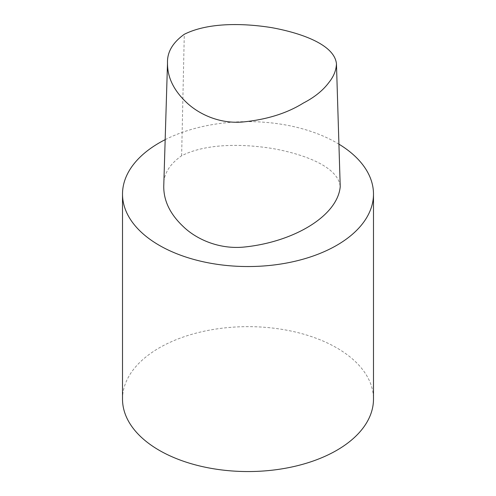 <?xml version="1.0" encoding="UTF-8"?>
<svg xmlns="http://www.w3.org/2000/svg" width="496" height="496" viewBox="0 0 496 496"><rect width="100%" height="100%" fill="white"/><g stroke="black" fill="none" stroke-linecap="round" stroke-linejoin="round"><path stroke-width="0.37" stroke-dasharray="2.48 1.86" d="M163.754 186.105C163.234 174.617 169.192 164.505 181.629 155.763C206.317 143.195 243.083 143.722 272.998 148.595C303.273 154.07 338.346 166.414 340.225 186.738M122.512 399.1A125.488 72.453 180 0 1 248 326.647A125.488 72.453 180 0 1 373.488 399.1M165.168 139.661A125.488 72.453 180 0 1 338.917 144.15M181.629 155.763L184.289 34.298"/><path stroke-width="0.74" d="M184.289 34.298C208.053 22.363 243.251 23.045 271.864 27.671C300.626 32.928 334.428 44.423 336.455 63.786C336.22 70.308 333.709 76.539 328.916 82.466C322.983 90.458 314.464 97.321 303.366 103.05C287.444 112.989 267.989 119.226 244.999 121.756C219.902 124.763 198.164 113.764 186.217 102.182C173.557 90.136 167.319 77.06 167.505 62.961C167.102 52.154 172.695 42.6 184.289 34.298M336.455 63.786L340.225 186.738C337.478 215.977 294.004 241.775 244.894 246.971C218.73 249.823 195.777 238.762 183.278 226.573C170.085 214.16 163.575 200.669 163.754 186.105L167.505 62.961M338.917 144.15A125.488 72.453 180 0 1 373.488 194.091L373.488 399.1A125.488 72.453 180 0 1 336.734 450.331A125.488 72.453 180 0 1 199.975 466.035A125.488 72.453 180 0 1 122.512 399.1L122.512 194.091A125.488 72.453 180 0 1 165.168 139.661M373.488 194.091A125.488 72.453 180 0 1 336.734 245.322A125.488 72.453 180 0 1 199.975 261.026A125.488 72.453 180 0 1 122.512 194.091"/></g></svg>
